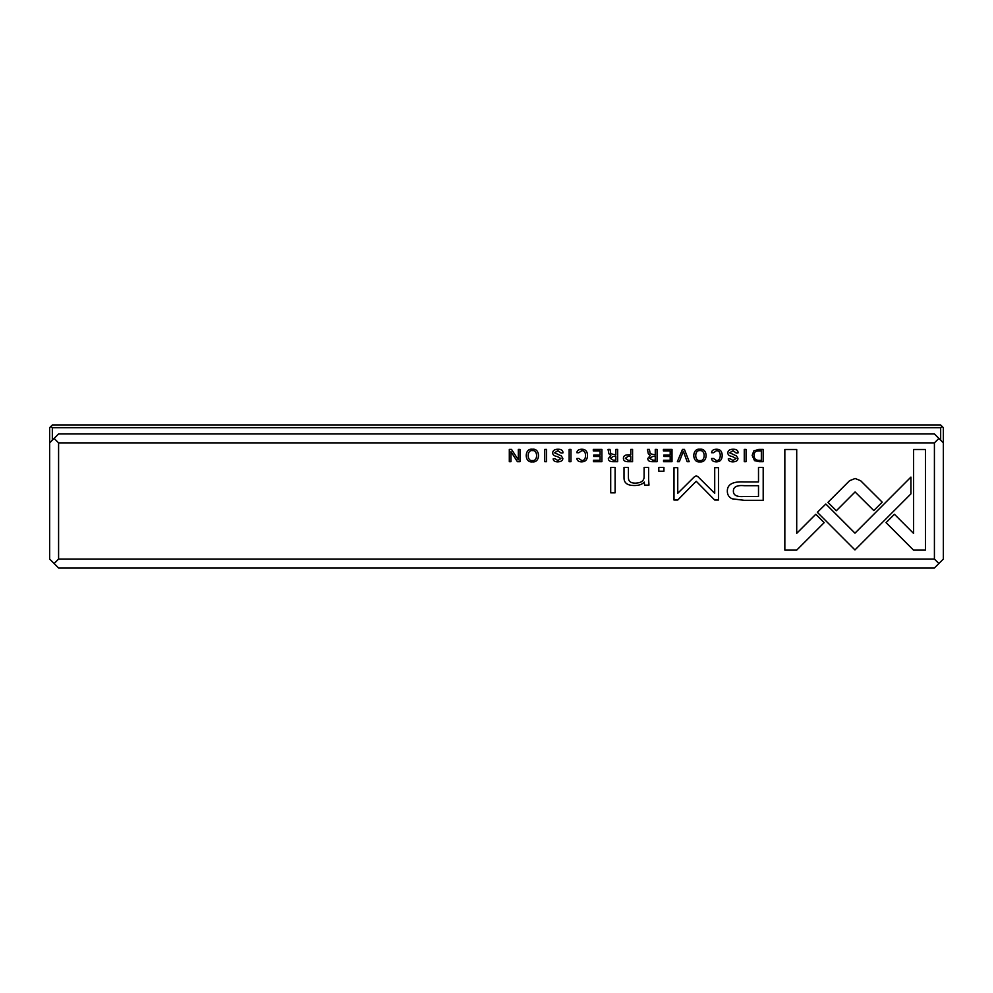 <?xml version="1.0" encoding="UTF-8"?>
<svg xmlns="http://www.w3.org/2000/svg" width="993" height="993" viewBox="0 0 993 993"><rect width="100%" height="100%" fill="white"/><g stroke="black" fill="none" stroke-linecap="round" stroke-linejoin="round"><path stroke-width="1.49" d="M940.669 440.197L940.669 427.685L52.331 427.685L52.331 440.197M58.587 559.059L934.413 559.059L934.413 442.878L58.587 442.878L58.587 559.059L54.118 563.528L49.65 559.059L49.65 427.685L50.991 426.345L52.331 427.685M50.991 426.345L52.331 425.004L940.669 425.004L943.35 427.685L943.35 559.059L938.881 563.528L934.413 559.059M940.669 427.685L942.009 426.345M744.266 449.419L744.266 461.695L746.078 461.695L746.078 449.419L744.266 449.419M682.452 449.419L677.363 461.695L679.336 461.695L683.37 451.331L687.156 461.695L689.204 461.695L684.45 449.419L682.452 449.419M855.134 478.489L849.549 480.724L827.963 502.346L836.354 510.737L855.085 491.957L873.803 510.551L882.194 502.16L860.633 480.724L855.134 478.489M711.559 452.734L713.57 452.734L716.524 450.636C718.944 450.698 720.186 452.324 720.248 455.539C720.136 458.865 718.895 460.541 716.524 460.591L713.52 458.481L711.596 458.481C711.733 460.665 713.322 461.807 716.35 461.882C720.148 461.807 722.097 459.672 722.196 455.489C722.134 451.356 720.248 449.258 716.524 449.221C713.359 449.332 711.696 450.499 711.559 452.734M627.837 461.695L632.578 461.695L632.578 449.419L630.766 449.419L630.766 454.806L628.718 454.806C625.168 454.732 623.393 455.911 623.393 458.319C623.381 460.578 624.87 461.708 627.837 461.695M544.76 449.419L544.76 461.695L546.572 461.695L546.572 449.419L544.76 449.419M672.013 449.419L663.411 449.419L663.411 450.884L670.188 450.884L670.188 455.067L663.833 455.067L663.833 456.519L670.188 456.519L670.188 460.255L663.56 460.255L663.56 461.695L672.013 461.695L672.013 449.419M925.476 550.122L925.476 449.494L913.61 449.494L913.61 533.44L894.432 514.262L886.054 522.653L913.523 550.122L925.476 550.122M615.114 467.405L610.707 467.405L610.707 492.826L615.114 492.826L615.114 467.405M736.161 453.019L738.109 452.845C738.122 450.4 736.409 449.184 732.971 449.221C729.594 449.32 727.881 450.561 727.819 452.957C727.894 454.918 729.383 456.097 732.3 456.482L736.024 458.53L732.983 460.541L730.116 458.667L728.279 458.853C728.353 460.789 729.867 461.795 732.809 461.882C736.185 461.757 737.898 460.603 737.96 458.418L736.483 455.948L729.718 452.796L733.02 450.661L736.161 453.019M663.932 467.405L658.806 467.405L658.806 471.253L663.932 471.253L663.932 467.405M744.129 500.311L763.195 500.311L763.195 467.405L758.503 467.405L758.503 481.903L743.956 481.903C732.648 481.344 727.099 484.51 727.323 491.411C727.385 494.812 728.986 497.282 732.139 498.809L744.129 500.311M817.338 512.301L854.948 549.948L910.929 493.869L910.929 477.087L854.973 533.154L825.841 504.022L817.338 512.301M519.984 449.419L518.309 449.419L518.309 459.833L511.532 449.419L509.31 449.419L509.31 461.695L510.948 461.695L510.948 451.691L517.403 461.695L519.984 461.695L519.984 449.419M759.335 461.695L763.158 461.695L763.158 449.419L758.851 449.419L753.836 450.872L752.16 455.39L754.519 460.64L759.335 461.695M569.15 449.419L569.15 461.695L570.963 461.695L570.963 449.419L569.15 449.419M612.867 461.695L617.671 461.695L617.671 449.419L615.859 449.419L615.859 454.968L610.807 453.714L610 449.419L608.051 449.419L608.895 453.751L610.844 455.601L608.349 458.493C608.349 460.615 609.851 461.683 612.867 461.695M699.941 461.882C708.17 463.011 708.121 448.066 699.941 449.221C691.749 448.054 691.724 463.036 699.941 461.882C691.724 463.036 691.749 448.054 699.941 449.221M601.907 449.419L593.305 449.419L593.305 450.884L600.095 450.884L600.095 455.067L593.74 455.067L593.74 456.519L600.095 456.519L600.095 460.255L593.454 460.255L593.454 461.695L601.907 461.695L601.907 449.419M532.36 461.882C540.589 463.011 540.54 448.066 532.36 449.221C524.18 448.054 524.155 463.036 532.36 461.882C524.155 463.036 524.18 448.054 532.36 449.221M648.615 479.42L648.615 467.405L644.109 467.405L644.109 477.186C643.836 480.997 640.907 482.983 635.359 483.157C630.629 483.181 628.321 481.257 628.42 477.36L628.42 467.405L624.014 467.405L624.014 477.894C624.001 482.983 627.427 485.527 634.291 485.527C638.784 485.589 642.111 484.435 644.296 482.064L644.569 485.13L648.975 485.13L648.615 479.42M576.859 452.734L578.869 452.734L581.824 450.636C584.244 450.698 585.485 452.324 585.547 455.539C585.436 458.865 584.194 460.541 581.824 460.591L578.82 458.481L576.883 458.481C577.032 460.665 578.621 461.807 581.65 461.882C585.448 461.807 587.397 459.672 587.496 455.489C587.434 451.356 585.547 449.258 581.824 449.221C578.658 449.332 576.995 450.499 576.859 452.734M694.455 476.727L677.747 493.298L677.747 467.678L673.999 467.678L673.999 500.038L677.747 500.038L696.217 481.245L714.687 500.038L718.473 500.038L718.473 467.678L714.712 467.678L714.712 493.335L697.967 476.727L696.23 475.833L694.455 476.727M561.045 453.019L562.994 452.845C563.006 450.4 561.293 449.184 557.855 449.221C554.479 449.32 552.766 450.561 552.704 452.957C552.778 454.918 554.268 456.097 557.185 456.482L560.908 458.53L557.867 460.541L555 458.667L553.163 458.853C553.238 460.789 554.752 461.795 557.694 461.882C561.07 461.757 562.783 460.603 562.845 458.418L561.368 455.948L554.603 452.796L557.905 450.661L561.045 453.019M796.696 550.122L824.165 522.653L815.787 514.262L796.709 533.34L796.709 449.494L784.842 449.494L784.842 550.122L796.696 550.122M652.277 461.695L657.081 461.695L657.081 449.419L655.268 449.419L655.268 454.968L650.216 453.714L649.41 449.419L647.461 449.419L648.305 453.751L650.254 455.601L647.759 458.493C647.759 460.615 649.261 461.683 652.277 461.695M58.587 442.878L54.118 438.409L58.587 433.941L934.413 433.941L938.881 438.409L934.413 442.878M938.881 563.528L934.413 567.996L58.587 567.996L54.118 563.528M54.118 438.409L49.65 442.878M943.35 442.878L938.881 438.409M613.19 456.47L610.298 458.319L613.19 460.144L615.859 460.144L615.859 456.47L613.19 456.47M758.429 450.884C755.524 450.884 754.072 452.386 754.072 455.39C754.121 458.642 755.685 460.293 758.751 460.355L761.346 460.355L761.346 450.884L758.429 450.884M699.953 460.541C694.355 461.472 694.306 449.68 699.953 450.636C694.306 449.68 694.355 461.472 699.953 460.541C705.564 461.472 705.589 449.755 699.953 450.636M744.551 485.689C737.017 485.018 733.306 486.818 733.38 491.088C733.268 495.346 736.992 497.145 744.551 496.475L758.503 496.475L758.503 485.689L744.551 485.689M532.385 460.541C526.774 461.472 526.724 449.68 532.385 450.636C526.724 449.68 526.774 461.472 532.385 460.541C537.983 461.472 538.02 449.755 532.385 450.636M628.135 456.333L625.317 458.294L628.135 460.28L630.766 460.28L630.766 456.333L628.135 456.333M652.6 456.47L649.707 458.319L652.6 460.144L655.268 460.144L655.268 456.47L652.6 456.47"/></g></svg>
